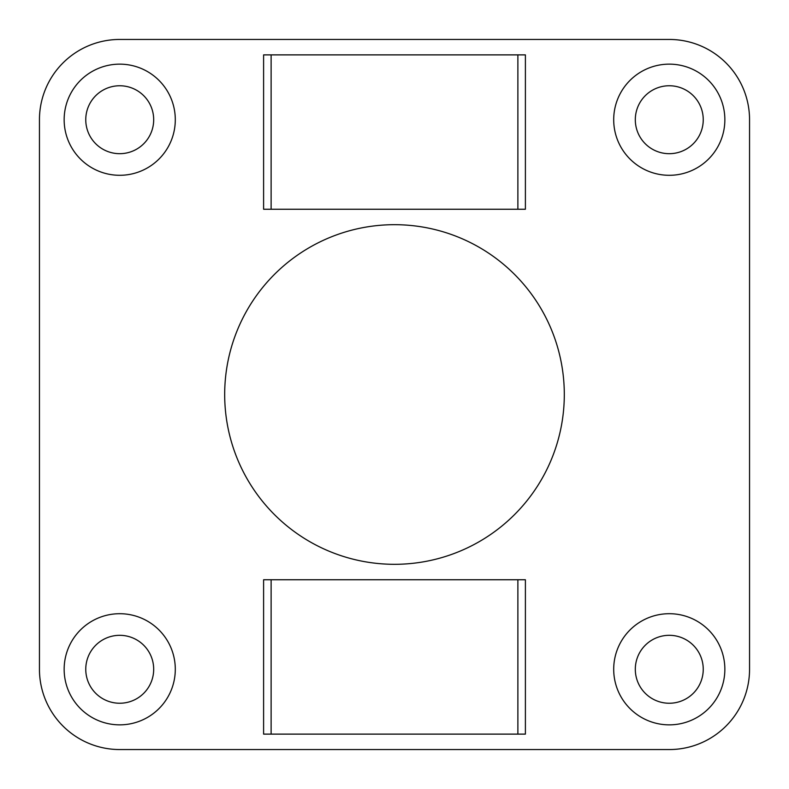 <?xml version="1.0" encoding="UTF-8"?>
<svg xmlns="http://www.w3.org/2000/svg" width="789" height="789" viewBox="0 0 789 789"><rect width="100%" height="100%" fill="white"/><g stroke="black" fill="none" stroke-linecap="round" stroke-linejoin="round"><path stroke-width="1.18" d="M749.55 669.279A80.271 80.271 0 0 1 669.279 749.55L119.721 749.55A80.271 80.271 0 0 1 39.45 669.279L39.45 119.721A80.271 80.271 0 0 1 119.721 39.45L669.279 39.45A80.271 80.271 0 0 1 749.55 119.721L749.55 669.279M724.854 669.279A55.575 55.575 0 0 1 641.487 717.408A55.575 55.575 0 0 1 641.487 621.15A55.575 55.575 0 0 1 724.854 669.279M635.313 669.279A33.957 33.957 0 0 0 686.262 698.689A33.957 33.957 0 0 0 686.262 639.869A33.957 33.957 0 0 0 635.313 669.279M724.854 119.721A55.575 55.575 0 0 1 641.487 167.85A55.575 55.575 0 0 1 641.487 71.592A55.575 55.575 0 0 1 724.854 119.721M635.313 119.721A33.957 33.957 0 0 0 686.262 149.131A33.957 33.957 0 0 0 686.262 90.311A33.957 33.957 0 0 0 635.313 119.721M175.296 119.721A55.575 55.575 0 0 1 91.938 167.85A55.575 55.575 0 0 1 91.938 71.592A55.575 55.575 0 0 1 175.296 119.721M85.764 119.721A33.957 33.957 0 0 0 136.704 149.131A33.957 33.957 0 0 0 136.704 90.311A33.957 33.957 0 0 0 85.764 119.721M175.296 669.279A55.575 55.575 0 0 1 91.938 717.408A55.575 55.575 0 0 1 91.938 621.15A55.575 55.575 0 0 1 175.296 669.279M85.764 669.279A33.957 33.957 0 0 0 136.704 698.689A33.957 33.957 0 0 0 136.704 639.869A33.957 33.957 0 0 0 85.764 669.279M564.303 394.5A169.803 169.803 0 0 1 309.594 541.56A169.803 169.803 0 0 1 309.594 247.44A169.803 169.803 0 0 1 564.303 394.5M525.395 579.747L263.605 579.747L263.605 734.115L525.395 734.115L525.395 579.747M517.88 209.253L525.395 209.253L525.395 54.885L263.605 54.885L263.605 209.253L517.88 209.253L517.88 54.885M517.88 734.115L517.88 579.747M271.12 734.115L271.12 579.747M271.12 209.253L271.12 54.885"/></g></svg>
